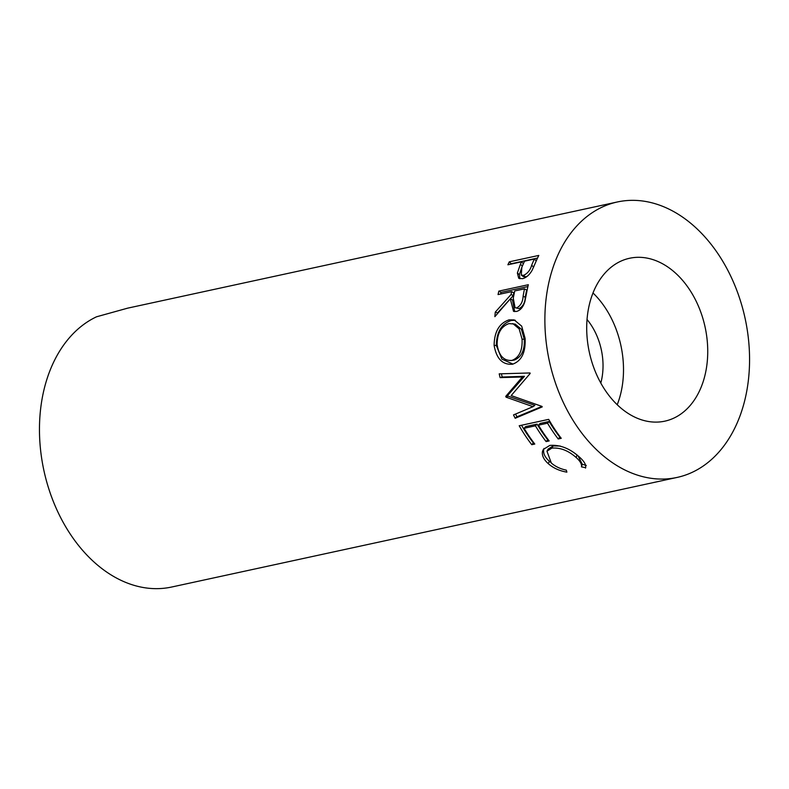 <?xml version="1.0" encoding="UTF-8"?>
<svg xmlns="http://www.w3.org/2000/svg" width="789" height="789" viewBox="0 0 789 789"><rect width="100%" height="100%" fill="white"/><g stroke="black" fill="none" stroke-linecap="round" stroke-linejoin="round"><path stroke-width="1.18" d="M622.935 260.281A83.328 59.234 -102.2 0 1 629.563 258.269A83.328 59.234 -102.2 0 1 703.985 322.425A83.328 59.234 -102.2 0 1 671.498 419.127A83.328 59.234 -102.2 0 1 664.88 421.148A83.328 59.234 -102.2 0 1 590.458 356.993A83.328 59.234 -102.2 0 1 622.935 260.281M592.993 292.966A83.328 59.234 -102.2 0 1 617.215 404.718M587.026 319.476A55.151 39.203 -102.2 0 1 599.67 343.442A55.151 39.203 -102.2 0 1 600.814 383.05M585.655 467.69L581.463 466.871C581.986 464.218 580.191 461.072 576.088 457.452C568.307 450.549 560.229 447.432 551.866 448.122L546.955 451.209L551.314 463.015C555.357 466.546 560.368 468.922 566.344 470.155L566.877 472.147C559.47 470.885 553.286 468.064 548.306 463.685C543.69 459.533 541.747 455.46 542.497 451.436L543.305 449.444L549.815 445.41C559.973 444.582 569.796 448.428 579.274 456.93C584.314 461.338 586.395 465.056 585.517 468.104L585.724 467.384M558.227 438.97A140.925 100.183 77.8 0 1 547.517 423.19L538.443 425.163A140.925 100.183 77.8 0 0 549.154 440.933L546.126 441.593A140.925 100.183 77.8 0 1 535.415 425.813L524.074 428.279A140.925 100.183 77.8 0 0 534.784 444.049L531.766 444.7A140.925 100.183 77.8 0 1 519.201 425.754L548.68 419.363A140.925 100.183 77.8 0 0 561.245 438.309L558.227 438.97L560.111 436.82M505.749 396.354L522.397 376.974L524.468 376.304L507.731 395.358L505.749 396.354A140.925 100.183 77.8 0 0 506.045 397.163L533.019 406.68L513.511 414.915A140.925 100.183 77.8 0 0 515.178 418.278L542.221 406.907A140.925 100.183 77.8 0 1 541.994 406.414L516.943 416.809L515.178 418.278M522.397 376.974L500.108 377.615A140.925 100.183 77.8 0 1 499.21 373.848L530.021 372.96A140.925 100.183 77.8 0 0 530.159 373.483L511.183 395.575L541.994 406.414M512.603 364.193C502.613 365.051 496.449 358.778 494.121 345.375C494.328 331.646 499.319 323.145 509.092 319.861L514.162 319.9L521.677 326.123L525.089 338.313C525.799 352.288 521.637 360.918 512.603 364.193L512.13 364.271M511.085 294.465A140.925 100.183 77.8 0 1 511.666 291.624L498.056 294.573A140.925 100.183 77.8 0 1 498.845 291.111L528.324 284.721A140.925 100.183 77.8 0 0 526.677 292.502L524.853 301.625C523.196 307.069 520.415 310.353 516.509 311.458L513.54 311.359L510.286 298.844L494.871 316.665A140.925 100.183 77.8 0 1 495.285 312.119L511.085 294.465L513.244 295.628L497.484 312.957A137.868 98.004 77.8 0 0 497.425 313.568M520.415 264.246A140.925 100.183 77.8 0 1 521.499 261.84L507.889 264.788A140.925 100.183 77.8 0 1 509.319 261.82L538.798 255.429A140.925 100.183 77.8 0 0 535.77 261.987L532.22 270.075C529.577 274.828 526.332 277.698 522.486 278.685L518.708 278.261L517.377 273.033L520.415 264.246L522.367 266.061M606.159 205.387A140.925 100.183 77.8 0 0 551.225 368.936A140.925 100.183 77.8 0 0 677.08 477.434A140.925 100.183 77.8 0 0 688.284 474.021A140.925 100.183 77.8 0 0 743.218 310.481A140.925 100.183 77.8 0 0 617.353 201.974A140.925 100.183 77.8 0 0 606.159 205.387M617.353 201.974L127.621 308.164L96.534 316.793A140.925 100.183 77.8 0 0 46.64 481.596A140.925 100.183 77.8 0 0 171.667 587.026L677.08 477.434M581.463 466.871L582.272 464.248L578.081 455.894M576.088 457.452L577.134 454.997M560.151 446.012L553.158 445.933L548.168 449.069L546.955 451.209M551.866 448.122L553.158 445.933M550.377 462.117L549.341 461.23C544.824 457.176 542.96 453.172 543.769 449.227L544.035 448.438M548.306 463.685L549.341 461.23M542.497 451.436L543.769 449.227M586.286 465.441L582.272 464.248M547.517 423.19L549.154 421.494A137.868 98.004 77.8 0 0 559.638 436.919M549.154 421.494L540.08 423.456L538.443 425.163M548.02 439.443L546.126 441.593M535.415 425.813L537.062 424.117A137.868 98.004 77.8 0 0 547.536 439.542M537.062 424.117L525.721 426.573L524.074 428.279M533.65 442.56L531.766 444.7M521.529 425.241A137.868 98.004 77.8 0 0 533.177 442.659M507.731 395.358A137.868 98.004 77.8 0 0 508.017 396.147L506.045 397.163M508.017 396.147L534.863 405.368L533.019 406.68M515.572 414.047A137.868 98.004 77.8 0 0 516.943 416.809M501.429 373.789A137.868 98.004 77.8 0 0 502.198 377.034L500.108 377.615M524.468 376.304L502.198 377.034M513.018 364.084L501.903 359.143L496.33 345.493C496.557 332.061 501.548 323.717 511.321 320.462L515.306 320.265M494.121 345.375L496.33 345.493M509.092 319.861L511.321 320.462M514.083 360.129L510.986 360.563L514.083 360.129C521.391 357.328 524.793 350.375 524.29 339.28L521.411 329.26L515.138 324.092L508.984 323.598C501.143 326.36 497.188 333.343 497.129 344.566C498.855 355.721 503.786 361.007 511.923 360.405C519.221 357.585 522.604 350.503 522.071 339.152L519.162 328.865L512.85 323.579M524.29 339.28L522.071 339.152M514.675 311.596L512.465 299.909L510.286 298.844M495.285 312.119L497.484 312.957M511.666 291.624L513.807 292.847A137.868 98.004 77.8 0 0 513.244 295.628M498.845 291.111L500.976 292.403A137.868 98.004 77.8 0 0 500.591 294.021M500.976 292.403L527.9 286.565M515.059 307.68L519.054 308.607C522.9 306.586 524.981 302.798 525.287 297.266A137.868 98.004 77.8 0 1 526.658 290.056L524.517 288.833L514.694 290.963L513.274 298.173L515.059 307.68L519.054 308.607M524.517 288.833A140.925 100.183 77.8 0 0 523.117 296.2L525.287 297.266M516.854 307.779C520.701 305.728 522.791 301.871 523.117 296.2M519.882 278.773L519.409 274.651L521.539 268.013M517.377 273.033L519.409 274.651M521.499 261.84L523.383 263.654M509.319 261.82L511.213 263.753A137.868 98.004 77.8 0 0 511.045 264.108M511.213 263.753L537.536 258.042M536.254 260.893L534.35 259.048L524.527 261.179L521.874 267.165L521.263 275.055L523.285 276.584L525.563 276.919L527.427 276.14M535.465 262.717A137.868 98.004 77.8 0 0 533.699 266.889M521.263 275.055L523.501 275.381L525.563 276.919M534.35 259.048A140.925 100.183 77.8 0 0 531.658 265.291L533.64 267.017M523.501 275.381C527.545 273.527 530.267 270.163 531.658 265.291"/></g></svg>
